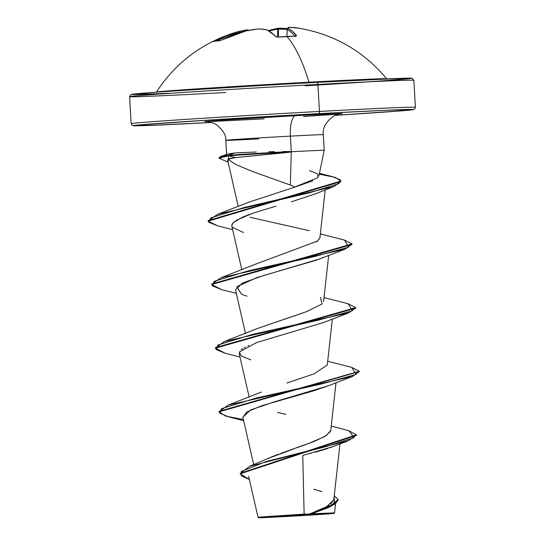 <?xml version="1.0" encoding="UTF-8"?>
<svg xmlns="http://www.w3.org/2000/svg" width="545" height="545" viewBox="0 0 545 545"><rect width="100%" height="100%" fill="white"/><g stroke="black" fill="none" stroke-linecap="round" stroke-linejoin="round"><path stroke-width="0.82" d="M156.415 92.132A115.342 1.179 -3.3 0 1 308.954 82.2A142.361 46.325 -93.1 0 0 286.881 36.42A142.354 124.907 137.9 0 0 278.611 37.114L275.906 36.617L271.144 32.53L266.437 29.675A142.068 93.883 -99.4 0 0 258.098 28.933A142.068 141.38 -144.9 0 0 245.856 30.963L233.573 34.887L220.187 40.623L213.477 41.338L226.257 35.527L238.383 31.617A1.07 0.709 75.7 0 1 239.344 32.509L239.378 32.857L238.983 32.53A141.291 132.96 70.1 0 0 216.965 40.712A141.291 132.96 -109.9 0 1 238.983 32.53L239.03 32.966L239.344 32.509A141.005 105.083 -101.5 0 1 243.894 31.494A141.005 105.083 78.5 0 0 239.344 32.509L238.369 31.617L238.983 32.53A1.07 0.361 -105 0 0 238.369 31.617A142.361 133.961 70.1 0 0 229.547 34.335A142.361 133.961 70.1 0 0 214.614 40.637A1.07 0.361 63.4 0 1 215.084 40.936A1.07 0.361 -116.6 0 0 214.614 40.637L213.477 41.338A1.07 1.015 -105.7 0 1 213.674 41.263A1.07 1.015 74.3 0 0 213.477 41.338A142.354 43.355 63.2 0 1 219.145 40.841A1.07 1.001 -85.6 0 1 219.628 40.732A1.07 1.001 94.4 0 0 219.145 40.841L221.57 40.064M248.295 30.459A1.07 0.709 -97.6 0 0 247.546 29.846A1.07 0.709 -97.6 0 0 247.464 29.866A142.068 105.88 78.5 0 0 238.403 31.61A142.068 105.88 -101.5 0 1 247.464 29.866L248.377 30.765M156.715 92.01A115.342 1.179 -3.3 0 1 308.954 82.2A115.342 1.179 -3.3 0 1 382.828 78.759M225.548 92.527A142.361 1.458 -3.3 0 1 129.928 96.567A142.361 1.458 -3.3 0 1 317.892 84.448A2.132 0.695 -93.1 0 0 317.074 82.377A140.222 1.431 176.7 0 0 154.017 92.357A140.222 1.431 176.7 0 0 169.584 93.222M284.899 516.551L329.664 513.744L294.171 515.311L264.693 517.532L284.899 516.551L263.024 517.348L307.789 514.541A35.289 0.361 -3.3 0 1 331.387 513.485A35.289 0.361 -3.3 0 1 284.899 516.551A284.715 92.65 86.9 0 1 286.656 515.761L284.899 516.551L261.232 517.539M304.13 514.105L257.996 517.198L308.702 514.119L304.13 514.105L302.768 455.416L304.13 514.105M338.125 499.479L338.159 500.003L330.849 506.441L311.992 513.635L309.07 514.078L329.875 506.353L338.125 499.479L334.262 495.718L334.174 504.098L308.613 514.473A37.823 0.388 -3.3 0 1 333.99 513.404A37.823 0.388 -3.3 0 1 284.081 516.619A37.823 0.388 -3.3 0 1 258.603 517.73A37.823 0.388 -3.3 0 1 308.613 514.473L326.598 506.652L333.806 499.867L339.964 443.909M227.626 160.121L228.512 159.011L230.072 158.397L235.576 157.614L283.332 152.893L290.982 152.048L290.621 151.537A47.217 0.484 176.7 0 0 283.223 151.926L283.25 152.457A47.217 0.484 -3.3 0 1 290.982 152.048L235.576 157.614L228.512 159.011C230.044 160.877 233.097 162.989 237.681 165.346L252.88 171.648L290.322 185.014L291.289 151.769A48.832 0.497 176.7 0 0 290.635 151.803L290.982 152.048A47.217 0.484 176.7 0 0 283.25 152.457L283.223 151.926A47.217 0.484 -3.3 0 1 290.621 151.537L282.719 151.571L290.635 151.803A48.832 0.497 -3.3 0 1 291.289 151.769L290.322 185.014L295.009 187.044L312.816 180.811M342.035 81.055L317.074 82.377C258.364 85.545 187.214 89.898 154.044 92.357L131.059 94.51L129.601 96.683L131.154 123.688L132.374 125.507L156.211 125.166L211.835 122.462A140.222 1.431 -3.3 0 1 144.091 124.526A140.222 1.431 -3.3 0 1 318.88 113.639A2.132 0.695 -93.1 0 0 319.452 111.453A142.361 1.458 176.7 0 0 131.488 123.565A142.361 1.458 -3.3 0 1 319.452 111.453L317.892 84.448A142.361 1.458 176.7 0 0 129.928 96.567M324.2 150.331A48.832 0.497 176.7 0 0 291.289 151.769L290.39 136.134A48.832 0.497 176.7 0 1 323.192 134.751A48.832 0.497 176.7 0 0 290.39 136.134A19.933 6.486 86.9 0 1 295.703 115.669A68.765 0.702 -3.3 0 1 339.549 114L341.919 113.633L335.08 113.755L295.703 115.669A19.933 6.486 -93.1 0 0 290.39 136.134A48.832 0.497 176.7 0 0 225.909 140.29A48.832 0.497 176.7 0 0 258.712 138.907M227.612 154.119L234.759 152.954L256.273 152.014M268.91 151.742L274.367 151.66M290.376 83.855L317.074 82.377A2.132 0.695 86.9 0 1 317.892 84.448A142.361 1.458 -3.3 0 1 413.512 80.415A142.361 1.458 176.7 0 0 317.892 84.448L319.452 111.453A142.361 1.458 -3.3 0 1 415.072 107.413A142.361 1.458 176.7 0 0 319.452 111.453A2.132 0.695 86.9 0 1 318.88 113.639L384.77 110.335L413.124 109.477L394.382 111.371L334.862 115.37M266.927 458.945L269.06 457.991M270.695 457.296L278.427 454.251M280.627 453.44L314.417 441.334L326.155 435.687L330.76 430.495L336.02 382.692M286.854 383.026L313.893 373.918L327.286 365.061L332.348 319.023M257.581 328.444L301.937 313.266M316.311 241.905L317.551 241.026L319.942 237.729L325.202 189.926M249.365 202.011L295.009 187.044L290.322 185.014M228.512 159.011L227.619 160.087L238.24 206.541M316.039 193.618L291.446 201.8M251.402 213.81L236.387 220.275L232.272 223.879L231.823 226.073M322.729 257.608L321.134 258.323M320.058 258.78L319.254 259.1M316.584 260.115L263.337 275.593L242.409 283.066L235.508 289.824L245.488 333.465M248.976 345.428L247.921 345.884M245.543 347.002L244.167 347.724M242.797 348.534L241.251 349.638M327.668 386.003L274.21 401.89L250.782 409.922L242.852 417.163L253.704 464.633M332.416 446.825L330.468 447.561M327.6 448.549L315.419 452.132M310.82 453.358L309.342 453.74M308.92 514.119L334.555 512.859L311.393 513.86L327.17 508.083L335.55 503.73L338.125 499.745M315.719 511.537L318.43 510.447M324.159 507.892L328.69 505.44M330.399 504.288L333.806 499.854M321.911 491.563L313.763 489.206M331.251 426.047L348.964 430.768L354.08 437.608L326.755 446.43L249.603 466.288L267.098 458.87L294.668 448.494M296.657 447.806L305.111 444.836M307.475 443.977L324.888 436.456M324.915 436.443L330.515 431.422M285.975 414.377L277.5 412.449M249.603 466.288L240.236 473.544M356.403 434.821L356.437 435.353L240.229 473.809L240.202 473.285L356.403 434.821L348.936 430.761M240.229 473.809L249.378 479.546L241.278 475.751L241.326 471.466L266.028 461.56L348.282 440.796L356.396 435.087M348.282 440.796L332.525 446.784L302.768 455.416M225.909 140.29A48.832 0.497 176.7 0 1 290.39 136.134L291.289 151.769A48.832 0.497 -3.3 0 1 324.091 150.379M207.277 121.624A68.765 0.702 -3.3 0 1 226.304 119.825A68.765 0.702 -3.3 0 1 295.703 115.669L221.951 120.125L205.37 121.453L207.277 121.624M211.835 122.462L147.627 125.507L133.675 125.766L141.005 124.791L211.937 119.873L318.88 113.639A140.222 1.431 -3.3 0 1 413.117 109.477A140.222 1.431 -3.3 0 1 335.114 115.356L403.089 110.689L413.948 109.47L414.902 108.809L415.399 107.297L413.846 80.292L412.143 78.303L401.76 78.323L317.088 82.377M211.719 121.487L264.196 118.851M303.545 116.521L338.329 114.109M244.051 152.436L234.759 152.954L228.689 155.264L234.759 152.954L227.987 153.983L220.527 156.483L228.689 155.264L218.988 157.682L219.022 158.214L228.723 155.795L228.689 155.264A47.217 0.484 -3.3 0 1 283.223 151.926A47.217 0.484 176.7 0 0 228.689 155.264L228.096 162.185L219.022 158.214M309.56 170.667L317.783 173.93L317.871 177.725L293.292 187.603M249.951 217.251L309.315 230.726M319.908 237.933L317.551 241.026L254.004 264.734L220.861 277.78L314.901 256.45L348.698 247.103L344.495 240.079L320.358 233.914M320.433 297.359L322.081 303.96L306.665 311.597L257.676 328.403L224.533 341.442L318.573 320.113L352.37 310.773L348.166 303.742L355.653 307.625L215.37 347.649L215.398 348.18L355.687 308.157L355.653 307.625M219.076 411.584L228.205 405.112L322.245 383.782L356.042 374.442L351.838 367.412L327.702 361.253M215.404 347.914L224.533 341.442M211.733 284.245L220.861 277.78M208.136 220.834L217.659 214.287L309.172 192.896L338.854 183.658L340.25 179.864L332.239 176.594L319.438 173.344M219.07 157.955L220.527 156.483M243.404 419.568L225.555 416.06L219.07 411.85L359.312 371.554L352.363 376.534L256.075 398.075L221.652 408.655L219.669 413.137L228.886 416.959L243.649 420.638M225.242 353.303L215.398 348.18M221.57 289.633L211.726 284.51L352.016 244.487L351.981 243.956L211.698 283.986L211.726 284.51M217.898 225.964L208.115 221.161L340.891 181.601L333.697 186.642L244.269 207.495L211.004 217.816L208.735 222.224L217.877 225.957L232.633 229.636M319.268 174.175L335.046 177.363L340.863 181.069L208.081 220.63L208.115 221.161M344.467 240.072L351.981 243.956M351.811 367.405L359.325 371.288L219.035 411.318L219.07 411.85M242.872 417.245L246.919 411.925L262.063 405.623L312.762 391.092L327.259 386.173L352.363 376.534M250.775 359.857L241.442 356.157L239.303 352.016L256.641 342.546L323.587 322.504L348.691 312.864L252.41 334.405L217.98 344.992L215.997 349.474L225.214 353.296L239.977 356.968M247.11 296.194L241.701 294.429L236.748 286.718L256.709 277.643L319.908 258.841L345.019 249.201L248.731 270.742L214.308 281.322L212.325 285.805L221.542 289.627L236.305 293.299M243.438 232.524L232.313 227.19M231.863 226.264L231.843 224.935L233.403 222.496L242.246 217.326C248.643 214.512 259.897 210.82 275.995 206.248M235.576 157.614L228.723 155.795A47.217 0.484 -3.3 0 1 283.25 152.457A47.217 0.484 176.7 0 0 228.723 155.795L235.576 157.614M351.968 244.221L345.019 249.201M355.64 307.891L348.691 312.864M308.613 514.473L332.852 513.342L319.22 514.534L258.657 517.743L308.613 514.473M305.193 85.817A140.222 1.431 176.7 0 0 409.241 78.684A140.222 1.431 176.7 0 0 351.689 80.565M392.577 80.108L410.324 78.555M411.325 78.214L364.285 79.938M262.949 85.422L166.681 91.458M150.618 92.609L132.871 94.162M131.876 94.503L160.23 93.651M287.91 28.286A1.07 1.063 48.7 0 1 289.068 27.257A1.07 0.709 -88 0 0 289.007 27.25A1.07 0.709 92 0 1 289.068 27.257A142.068 106.132 -86.4 0 1 298.326 28.122A142.361 134.213 -79.9 0 1 299.621 28.333L298.326 28.122A142.068 106.132 93.6 0 0 289.068 27.257A142.068 8.788 91.7 0 0 288.264 28.49L292.44 31.378L296.46 35.507L296.323 36.018L295.111 36.222A142.354 124.907 137.9 0 0 286.881 36.42A142.361 46.325 86.9 0 1 308.954 82.2A115.342 1.179 -3.3 0 1 386.643 78.807M278.406 28.183A1.07 0.79 80.7 0 0 277.616 29.185L277.739 37.06L277.616 29.185L278.345 29.144A141.005 140.072 144.6 0 1 287.113 29.45A141.005 140.072 -35.4 0 0 278.345 29.144L278.475 37.04L278.345 29.144L277.616 29.185A141.005 92.929 -86.1 0 0 269.489 31.058L269.38 31.065M266.771 29.682A1.07 0.783 98.7 0 0 266.437 29.675A1.07 0.988 -64.4 0 1 266.989 29.764A1.07 0.988 115.6 0 0 266.437 29.675A142.361 46.277 81.6 0 1 275.906 36.617A1.07 0.927 -45.5 0 1 276.642 36.828A1.07 0.927 134.5 0 0 275.906 36.617L278.611 37.114A142.354 124.907 -42.1 0 1 286.881 36.42A142.354 124.907 -42.1 0 1 295.111 36.222A1.07 0.368 -89.6 0 0 294.974 36.147A1.07 0.368 90.4 0 1 295.111 36.222L296.46 35.507A1.07 0.954 140.3 0 0 295.41 36.127A1.07 0.954 -39.7 0 1 296.46 35.507A142.361 46.018 -87.8 0 0 288.264 28.49A1.07 1.001 118.1 0 0 287.167 29.505A141.291 45.678 92.2 0 1 295.029 36.147A141.291 45.678 -87.8 0 0 287.167 29.505L286.956 36.331L287.113 29.512A1.07 1.056 24.6 0 1 288.264 28.49A142.068 8.788 -88.3 0 1 289.068 27.257A1.07 1.063 -131.3 0 0 288.264 27.516L287.208 29.103A1.07 1.056 -155.4 0 0 287.113 29.505L287.167 29.505A1.07 1.001 -61.9 0 1 288.264 28.49A1.07 1.056 -155.4 0 0 287.215 29.083L287.113 29.512M278.345 29.144L278.42 28.177L278.345 29.144M287.501 28.517A142.068 141.128 -35.4 0 0 278.434 28.19M287.508 28.504L278.243 28.19L269.986 30.084L269.489 31.058L270.245 30.07A1.07 0.777 73.5 0 0 269.489 31.058A141.005 92.929 93.9 0 1 277.616 29.185A1.07 0.79 -99.3 0 1 278.229 28.19M269.891 30.125L268.91 30.786M269.278 31.004A1.07 0.981 -124.6 0 1 269.68 30.234L269.986 30.084M248.663 30.391L248.425 30.139A1.07 1.063 134.1 0 1 248.622 30.397L247.607 29.846M386.752 78.902L386.691 78.827C363.815 51.421 334.793 34.587 299.621 28.333L289.014 27.25A1.07 0.709 -88 0 0 288.959 27.25M295.342 36.59L295.676 36.065L294.981 36.147A1.07 0.368 -89.6 0 0 294.845 36.222M294.981 36.147L278.359 37.135M221.611 40.023L221.672 40.017A142.361 134.213 -79.9 0 1 245.856 30.963L245.863 30.956A142.068 141.38 35.1 0 1 258.098 28.933A142.068 93.883 80.6 0 1 266.437 29.675A1.07 0.783 -81.3 0 1 266.689 29.662L258.262 28.912A1.07 0.797 91.4 0 0 258.098 28.933A1.07 0.797 -88.6 0 1 258.262 28.912L245.809 30.97L221.611 40.023C222.183 39.812 219.315 41.004 221.611 40.023L219.655 40.739L213.66 41.263M156.347 92.187L156.401 92.105C174.298 64.664 198.673 45.405 229.54 34.335L238.369 31.617L247.539 29.846L248.425 30.139M248.622 476.214L257.996 517.198L258.589 517.73M339.916 113.939L339.951 113.932C338.609 114.021 336.435 114.777 333.438 116.194C325.706 122.094 322.327 128.266 323.301 134.71L324.207 150.338L318.859 176.151M206.896 121.61L206.868 121.61C208.898 121.426 212.025 122.38 216.256 124.458C223.171 130.269 226.352 135.555 225.793 140.331L226.645 155.046M249.16 397.135L239.18 353.494M323.614 301.399L328.676 255.353M241.816 269.802L231.836 226.155M335.563 503.723L334.555 512.859L334.099 513.376M326.039 508.56L327.17 508.083M249.603 201.909L217.659 214.287M324.03 297.584L348.166 303.742M261.348 392.066L228.205 405.112M359.353 371.819L359.325 371.288M340.891 181.601L340.863 181.069M315.582 193.802L333.697 186.642M289.014 27.25L288.271 27.516M278.475 37.04C277.01 37.04 277.01 37.04 278.475 37.04L276.662 36.849L266.675 29.662"/></g></svg>
